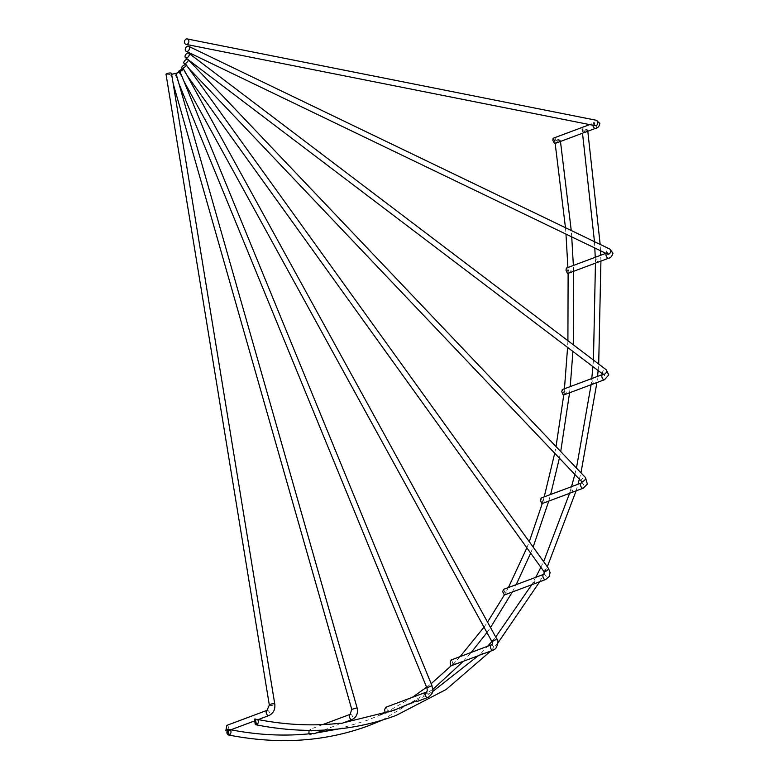<?xml version="1.0" encoding="UTF-8"?>
<svg xmlns="http://www.w3.org/2000/svg" width="779" height="779" viewBox="0 0 779 779"><rect width="100%" height="100%" fill="white"/><g stroke="black" fill="none" stroke-linecap="round" stroke-linejoin="round"><path stroke-width="0.58" stroke-dasharray="3.9 2.92" d="M257.002 719.63L254.256 720.867L254.441 719.124L255.58 719.066M252.98 721.51L254.256 720.867A2.775 2.162 101.2 0 0 255.502 724.704M340.277 723.243L340.589 723.681L340.277 723.243L337.443 724.86L337.882 723.516M323.86 730.098L337.443 724.86M416.872 701.567L416.044 700.74L413.269 702.746L413.922 701.782M416.044 700.74L432.598 691.606M402.529 706.933L413.269 702.746M481.286 654.487C483.175 653.815 483.204 653.308 481.403 652.977L479.63 654.759M481.403 652.977L487.391 646.453M534.521 583.705L534.521 581.728L532.768 582.838L535.748 577.336M533.206 582.215C531.677 584.532 531.434 585.204 532.476 584.24M571.844 492.474L572.692 490.176L571.319 489.933L570.121 491.559L571.533 486.671M570.286 491.072C569.4 493.117 569.439 493.74 570.432 492.941M591.349 382.645L592.05 384.368L594.25 381.564L592.429 380.902L591.271 383.229L591.767 378.555M591.105 384.719L591.173 384.086L591.797 384.466M595.39 261.179L596.48 262.698L598.535 260.001L596.344 258.91L595.39 261.179M582.215 131.339L583.559 132.605L585.428 130.142L582.916 128.652L582.215 131.339A2.775 0.75 -9.3 0 0 582.215 131.417L582.507 133.219M226.884 725.346L227.468 725.298C229.26 727.654 229.026 729.602 226.767 731.14L227.575 731.004L226.923 731.082L227.108 729.329L228.247 729.28M311.035 733.623L310.461 735.103L308.873 733.847M310.11 735.074L312.944 733.458L313.255 733.896L312.944 733.458M386.588 711.996L386.326 712.989L385.177 712.668M385.936 712.96L388.711 710.954L389.539 711.782M412.373 697.332L388.711 710.954M452.297 664.974L451.236 665.792M451.547 665.597L454.069 663.192C455.871 663.523 455.832 664.029 453.953 664.701M460.058 656.668L454.069 663.192M505.143 594.455C504.101 595.419 504.344 594.747 505.873 592.429L507.187 591.943L507.187 593.919M508.414 587.551L505.873 592.429M543.099 503.156C542.116 503.955 542.067 503.331 542.953 501.286L543.985 500.137L545.358 500.391L544.511 502.689M544.2 496.885L542.953 501.286M564.463 394.68L563.84 394.301L563.772 394.934M564.717 394.583L564.015 392.859L565.096 391.116L566.917 391.779L564.717 394.583M564.444 388.77L564.015 392.859M569.147 272.913L568.057 271.394L569.011 269.125L571.202 270.216L569.147 272.913M556.225 142.82L554.882 141.554L555.583 138.866L558.095 140.356L556.225 142.82M582.887 128.457L581.923 129.635L586.616 131.057L587.58 129.869L582.887 128.457M176.064 73.567L174.915 73.927L176.005 73.362M171.653 74.297L175.996 73.323M555.554 138.672L554.59 139.85L559.283 141.262L560.247 140.084L555.554 138.672M166.034 74.307A2.775 0.75 170.7 0 0 166.628 74.657A2.775 0.75 170.7 0 0 169.734 74.433A2.775 0.75 170.7 0 0 171.507 73.411M566.362 268.083L567.881 271.452L567.511 273.575M562.321 389.558L563.762 392.957L563.227 395.138M541.123 498.034L542.525 501.452L541.814 503.692M503.575 589.352L504.996 592.761L504.11 595.078M451.119 660.008L451.557 660.008C452.92 662.52 452.774 664.438 451.119 665.763M385.78 707.274L386.267 707.254C387.738 709.727 387.553 711.655 385.683 713.058M309.097 730.381L310.597 729.3C312.223 731.715 311.999 733.662 309.935 735.133M553.08 138.292L554.726 141.612L554.512 143.677M226.767 731.14L225.861 730.439M585.428 130.142A2.775 0.75 -9.3 0 1 587.678 130.521A2.775 0.75 -9.3 0 1 586.655 131.3A2.775 0.75 -9.3 0 1 583.812 131.836A2.775 0.75 -9.3 0 1 582.215 131.417L581.923 129.635M592.868 125.244A2.775 1.568 -110.5 0 1 593.627 123.14A2.775 1.568 -110.5 0 1 596.305 126.081A2.775 1.568 -110.5 0 1 595.575 128.331M595.117 125.692A2.775 2.162 101.2 0 1 593.51 123.773A2.775 2.162 101.2 0 1 595.224 120.346A2.775 2.162 101.2 0 1 596.198 120.258M606.228 253.487A2.775 1.568 -110.5 0 1 606.773 252.99A2.775 1.568 -110.5 0 1 609.441 255.921A2.775 1.568 -110.5 0 1 609.499 256.427A2.775 1.568 -110.5 0 1 608.711 258.18M607.464 254.09A2.775 1.967 115.7 0 1 606.529 252.386A2.775 1.967 115.7 0 1 608.574 249.076A2.775 1.967 115.7 0 1 609.869 249.095M603.306 374.611L603.365 374.076L602.605 374.504A2.775 1.568 -110.5 0 1 605.283 377.445A2.775 1.568 -110.5 0 1 605.312 378.419A2.775 1.568 -110.5 0 1 604.543 379.694M602.868 374.163A2.775 1.704 127.2 0 1 602.401 372.761A2.775 1.704 127.2 0 1 604.796 369.655A2.775 1.704 127.2 0 1 606.218 369.752M581.3 483.019A2.775 1.568 -110.5 0 1 583.977 485.96A2.775 1.568 -110.5 0 1 583.929 487.362A2.775 1.568 -110.5 0 1 583.237 488.219M581.436 481.354A2.775 1.373 136.4 0 1 581.3 480.244A2.775 1.373 136.4 0 1 584.036 477.449A2.775 1.373 136.4 0 1 585.448 477.537M543.674 574.376A2.775 1.568 -110.5 0 1 546.352 577.307A2.775 1.568 -110.5 0 1 546.157 579.07A2.775 1.568 -110.5 0 1 545.612 579.566M543.917 571.552A2.775 0.993 144.3 0 1 544.034 570.734A2.775 0.993 144.3 0 1 547.072 568.31A2.775 0.993 144.3 0 1 548.426 568.31M491.734 641.263A2.775 0.575 151.2 0 1 492.026 640.727A2.775 0.575 151.2 0 1 495.347 638.751A2.775 0.575 151.2 0 1 496.593 638.595M426.853 687.808L431.985 685.705M351.767 709.367L357.094 707.848M558.095 140.356A2.775 0.75 -9.3 0 1 560.344 140.736A2.775 0.75 -9.3 0 1 559.322 141.515A2.775 0.75 -9.3 0 1 556.479 142.051A2.775 0.75 -9.3 0 1 554.882 141.632A2.775 0.75 -9.3 0 1 554.882 141.554M228.169 734.918A2.775 2.162 101.2 0 1 226.923 731.082M266.954 710.38A2.775 1.568 -110.5 0 1 267.489 710.341A2.775 1.568 -110.5 0 1 269.534 712.863A2.775 1.568 -110.5 0 1 268.891 715.57M269.33 705.092A2.775 0.75 170.7 0 0 269.923 705.453A2.775 0.75 170.7 0 0 273.03 705.219A2.775 0.75 170.7 0 0 274.802 704.197M491.364 644.993A2.775 1.568 -110.5 0 1 491.705 645.002A2.775 1.568 -110.5 0 1 493.652 647.193A2.775 1.568 -110.5 0 1 493.448 650.017M425.85 692.297A2.775 1.568 -110.5 0 1 426.347 692.278A2.775 1.568 -110.5 0 1 428.362 694.732A2.775 1.568 -110.5 0 1 427.827 697.468M350.316 714.324A2.775 1.568 -110.5 0 1 350.638 714.343A2.775 1.568 -110.5 0 1 352.605 716.622A2.775 1.568 -110.5 0 1 352.293 719.426M594.474 241.685L594.805 247.995M595.234 257.304L595.448 263.136M593.462 360.073L592.916 366.617M491.861 641.506L495.726 637.018M540.879 567.326L543.635 561.659M574.844 474.43L576.45 468.072M595.36 125.75L594.358 124.28L594.835 122.556L589.693 124.611M607.747 254.256L607.688 252.503L605.877 253.321M554.59 139.85L555.174 143.433M565.466 227.721L565.973 234.109M567.901 267.509L568.115 273.351M567.91 340.696L567.599 347.415M338.612 728.959L366.851 720.448L380.356 714.908M426.619 687.234L431.157 683.689M483.993 627.173L487.527 622.109M526.857 547.832L529.282 541.707M554.716 453.251L556.021 446.581M188.275 59.759L187.632 59.272M188.645 68.201L185.275 64.657M187.174 75.651L182.422 69.039M183.873 81.133L178.936 72.165M179.024 83.928L174.915 73.927M173.191 83.684L170.669 74.842M322.74 724.597L310.061 729.339M382.304 720.108L432.783 689.473M463.223 661.4L471.188 652.51M486.943 632.548L490.517 627.543M512.309 592.011L516.175 584.649M530.674 553.139L533.138 547.062M548.757 501.101L550.626 494.49M559.371 458.149L560.714 451.518M569.585 392.762L570.228 386.598M572.935 351.465L573.276 344.766M573.587 271.306L573.363 265.473M571.728 236.884L571.25 230.506M560.471 141.447L560.247 140.084M316.031 733.02L313.353 733.36M490.556 651.186L497.83 643.094M539.643 581.796L543.508 574.435M544.453 572.575L547.316 566.781M576.09 490.887L577.96 484.275M579.342 479.153L580.978 472.834M596.918 382.547L597.561 376.384M598.126 370.57L598.7 364.046M600.921 261.092L600.697 255.259M600.492 250.731L600.171 244.431M587.804 131.242L587.58 129.869M343.364 722.805L340.686 723.146"/><path stroke-width="1.17" d="M413.269 702.746L413.922 701.782L416.171 701.665L416.044 700.74M343.364 722.805L394.184 710.234L413.922 701.782M478.881 655.382L493.107 650.231A2.775 1.568 -110.5 0 1 492.571 650.27A2.775 1.568 -110.5 0 1 490.634 648.079A2.775 1.568 -110.5 0 1 490.838 645.265A2.775 1.568 -110.5 0 1 491.169 645.041A2.775 1.568 -110.5 0 1 491.364 644.993M531.736 584.747L545.612 579.566A2.775 1.568 -110.5 0 1 542.934 576.626A2.775 1.568 -110.5 0 1 543.129 574.863A2.775 1.568 -110.5 0 1 543.674 574.376L503.575 589.352L502.689 591.67L504.354 594.981M569.634 493.234L583.237 488.219A2.775 1.568 -110.5 0 1 580.569 485.278A2.775 1.568 -110.5 0 1 580.608 483.876A2.775 1.568 -110.5 0 1 581.3 483.019L541.123 498.034L540.412 500.284L541.814 503.692L542.301 503.448M591.797 384.466L604.543 379.694A2.775 1.568 -110.5 0 1 601.865 376.763A2.775 1.568 -110.5 0 1 601.836 375.78A2.775 1.568 -110.5 0 1 602.605 374.504L562.321 389.558L561.786 391.74L563.227 395.138L591.797 384.466M228.013 729.232L226.981 729.31L228.052 734.889L229.084 734.821L228.013 729.232L230.146 729.884L226.923 731.082M388.711 710.954L388.838 711.879L386.588 711.996L380.356 714.908M386.588 711.996L385.936 712.96M478.413 655.723L451.547 665.597M531.687 584.766L504.402 594.961M569.663 493.292L542.33 503.507M187.116 44.296A2.775 2.162 101.2 0 1 186.142 44.384A2.775 2.162 101.2 0 1 184.496 41.862A2.775 2.162 101.2 0 1 186.249 39.038A2.775 2.162 101.2 0 1 187.223 38.95A2.775 2.162 101.2 0 1 188.869 41.472A2.775 2.162 101.2 0 1 187.116 44.296M187.496 51.297A2.775 1.967 115.7 0 1 186.2 51.287A2.775 1.967 115.7 0 1 185.344 48.756A2.775 1.967 115.7 0 1 187.311 46.273A2.775 1.967 115.7 0 1 188.606 46.292A2.775 1.967 115.7 0 1 189.463 48.814A2.775 1.967 115.7 0 1 187.496 51.297M186.921 57.753A2.775 1.704 127.2 0 1 185.499 57.656A2.775 1.704 127.2 0 1 185.285 55.328A2.775 1.704 127.2 0 1 187.427 53.147A2.775 1.704 127.2 0 1 188.849 53.245A2.775 1.704 127.2 0 1 189.063 55.572A2.775 1.704 127.2 0 1 186.921 57.753M185.412 63.401A2.775 1.373 136.4 0 1 184 63.303A2.775 1.373 136.4 0 1 184.302 61.288A2.775 1.373 136.4 0 1 186.6 59.399A2.775 1.373 136.4 0 1 188.012 59.486A2.775 1.373 136.4 0 1 187.7 61.502A2.775 1.373 136.4 0 1 185.412 63.401M183.046 68.026A2.775 0.993 144.3 0 1 181.692 68.026A2.775 0.993 144.3 0 1 182.422 66.4A2.775 0.993 144.3 0 1 184.847 64.784A2.775 0.993 144.3 0 1 186.191 64.784A2.775 0.993 144.3 0 1 185.46 66.41A2.775 0.993 144.3 0 1 183.046 68.026M179.881 71.464A2.775 0.575 151.2 0 1 178.634 71.619A2.775 0.575 151.2 0 1 179.706 70.451A2.775 0.575 151.2 0 1 182.247 69.097A2.775 0.575 151.2 0 1 183.493 68.941A2.775 0.575 151.2 0 1 182.422 70.11A2.775 0.575 151.2 0 1 179.881 71.464M176.073 73.567L180.046 71.824L176.005 73.362M352.293 719.426A2.775 1.568 -110.5 0 1 352.04 719.572C356.578 717.235 358.262 713.321 357.094 707.848L175.996 73.323L171.653 74.297M171.507 73.411A2.775 0.75 170.7 0 0 170.913 73.06A2.775 0.75 170.7 0 0 167.806 73.294A2.775 0.75 170.7 0 0 166.034 74.307L269.33 705.092A2.775 0.75 170.7 0 1 271.102 704.08A2.775 0.75 170.7 0 1 274.208 703.846A2.775 0.75 170.7 0 1 274.802 704.197L171.507 73.411M606.228 253.487A2.775 1.568 -110.5 0 0 605.984 254.733A2.775 1.568 -110.5 0 0 606.033 255.249A2.775 1.568 -110.5 0 0 608.711 258.18L567.511 273.575L565.992 270.206L566.362 268.083L605.877 253.321M451.236 665.792L451.119 665.763C449.756 663.25 449.902 661.332 451.557 660.008M257.8 719.504C285.611 724.918 312.467 726.213 338.368 723.409L340.277 723.243M312.944 733.458L310.548 733.73M255.346 719.017L254.314 719.095L255.385 724.684L256.418 724.606L255.346 719.017L257.002 719.63M592.868 125.244A2.775 1.568 -110.5 0 0 592.897 125.4A2.775 1.568 -110.5 0 0 595.575 128.331L554.512 143.677L552.866 140.356L553.08 138.292L589.693 124.611M225.861 730.439L226.884 725.346L266.954 710.38L269.33 705.092M308.873 733.847L309.097 730.381M385.683 713.058C384.203 710.594 384.398 708.656 386.267 707.254M257.479 719.669A2.775 2.162 101.2 0 1 258.277 722.367A2.775 2.162 101.2 0 1 256.583 724.636A2.775 2.162 101.2 0 1 255.609 724.723A2.775 2.162 101.2 0 1 255.502 724.704M595.575 128.331C597.892 128.077 599.314 126.422 599.83 123.384L596.198 120.258A2.775 2.162 101.2 0 1 597.795 122.176A2.775 2.162 101.2 0 1 596.081 125.604A2.775 2.162 101.2 0 1 595.117 125.692L595.283 125.721M608.711 258.18C610.473 258.083 611.885 256.427 612.966 253.194L609.869 249.095A2.775 1.967 115.7 0 1 610.814 250.789A2.775 1.967 115.7 0 1 608.759 254.11A2.775 1.967 115.7 0 1 607.464 254.09L607.425 253.389M604.543 379.694L608.788 374.942L606.218 369.752A2.775 1.704 127.2 0 1 606.685 371.155A2.775 1.704 127.2 0 1 604.29 374.261A2.775 1.704 127.2 0 1 602.868 374.163L603.277 374.329M583.237 488.219L587.356 484.071L585.448 477.537A2.775 1.373 136.4 0 1 585.584 478.647A2.775 1.373 136.4 0 1 582.848 481.451A2.775 1.373 136.4 0 1 581.436 481.354L582.04 482.503L581.3 483.019M545.612 579.566L549.273 576.489L550.081 572.604L548.426 568.31A2.775 0.993 144.3 0 1 548.309 569.128A2.775 0.993 144.3 0 1 545.271 571.552A2.775 0.993 144.3 0 1 543.917 571.552L544.433 573.792L543.674 574.376M493.448 650.017A2.775 1.568 -110.5 0 1 493.107 650.231L495.687 648.586C498.365 643.59 498.667 640.27 496.593 638.595A2.775 0.575 151.2 0 1 496.301 639.131A2.775 0.575 151.2 0 1 492.98 641.107A2.775 0.575 151.2 0 1 491.734 641.263C492.513 643.308 492.523 644.447 491.763 644.661L451.119 660.008M427.827 697.468A2.775 1.568 -110.5 0 1 427.749 697.507A2.775 1.568 -110.5 0 1 427.204 697.546A2.775 1.568 -110.5 0 1 425.188 695.092A2.775 1.568 -110.5 0 1 425.724 692.346A2.775 1.568 -110.5 0 1 425.811 692.317A2.775 1.568 -110.5 0 1 425.85 692.297M416.872 701.567L428.411 697.215C435.295 691.46 432.345 689.619 431.985 685.705L426.853 687.808C427.515 690.447 427.223 691.927 425.967 692.249L385.78 707.274M341.144 723.642L352.04 719.572A2.775 1.568 -110.5 0 1 351.826 719.621A2.775 1.568 -110.5 0 1 351.495 719.601A2.775 1.568 -110.5 0 1 349.459 717.079A2.775 1.568 -110.5 0 1 350.092 714.372A2.775 1.568 -110.5 0 1 350.316 714.324M357.094 707.848L351.767 709.367L350.092 714.372L322.74 724.597M230.146 729.884A2.775 2.162 101.2 0 1 230.944 732.581A2.775 2.162 101.2 0 1 229.25 734.85A2.775 2.162 101.2 0 1 228.276 734.938A2.775 2.162 101.2 0 1 228.169 734.918M257.898 719.679L268.891 715.57A2.775 1.568 -110.5 0 1 268.346 715.609A2.775 1.568 -110.5 0 1 266.311 713.077A2.775 1.568 -110.5 0 1 266.954 710.38M582.507 133.219L594.474 241.685M594.805 247.995L595.234 257.304M595.448 263.136L593.462 360.073M592.916 366.617L591.767 378.555M490.556 651.186L446.231 689.434L396.131 715.434C352.702 731.539 305.865 734.636 255.609 724.723L255.385 724.684M432.598 691.606L479.046 655.1M487.391 646.453L491.861 641.506M495.726 637.018L531.716 584.708M535.748 577.336L540.879 567.326M543.635 561.659L569.605 493.311M571.533 486.671L574.844 474.43M576.45 468.072L591.105 384.719M555.174 143.433L565.466 227.721M565.973 234.109L567.901 267.509M568.115 273.351L567.91 340.696M567.599 347.415L564.444 388.77M382.304 720.108L368.798 725.648C325.369 741.744 278.531 744.851 228.276 734.938L228.052 734.889M412.373 697.332L426.619 687.234M431.157 683.689L451.713 665.315M460.058 656.668L483.993 627.173M487.527 622.109L504.383 594.922M508.414 587.551L526.857 547.832M529.282 541.707L542.272 503.526M544.2 496.885L554.716 453.251M556.021 446.581L563.772 394.934M595.117 125.692L186.142 44.384M607.464 254.09L186.2 51.287M602.868 374.163L188.275 59.759M187.632 59.272L185.499 57.656M581.436 481.354L188.645 68.201M185.275 64.657L184 63.303M543.917 571.552L187.174 75.651M182.422 69.039L181.692 68.026M491.734 641.263L183.873 81.133M178.936 72.165L178.634 71.619M426.853 687.808L179.024 83.928M351.767 709.367L173.191 83.684M402.529 706.933L389.539 711.782M323.86 730.098L313.81 733.857M252.98 721.51L230.565 729.894M268.891 715.57C273.341 713.35 275.318 709.562 274.802 704.197M432.783 689.473L463.223 661.4M471.188 652.51L486.943 632.548M490.517 627.543L512.309 592.011M516.175 584.649L530.674 553.139M533.138 547.062L548.757 501.101M550.626 494.49L559.371 458.149M560.714 451.518L569.585 392.762M570.228 386.598L572.935 351.465M573.276 344.766L573.587 271.306M573.363 265.473L571.728 236.884M571.25 230.506L560.471 141.447M338.612 728.959L316.031 733.02M311.035 733.623C285.133 736.428 258.277 735.133 230.467 729.719M431.985 685.705L180.046 71.824M496.593 638.595L183.493 68.941M548.426 568.31L186.191 64.784M585.448 477.537L188.012 59.486M606.218 369.752L188.849 53.245M602.605 374.504L603.365 374.076M609.869 249.095L188.606 46.292M596.198 120.258L187.223 38.95M497.83 643.094L539.643 581.796M543.508 574.435L544.453 572.575M547.316 566.781L576.09 490.887M577.96 484.275L579.342 479.153M580.978 472.834L596.918 382.547M597.561 376.384L598.126 370.57M598.7 364.046L600.921 261.092M600.697 255.259L600.492 250.731M600.171 244.431L587.804 131.242"/></g></svg>
